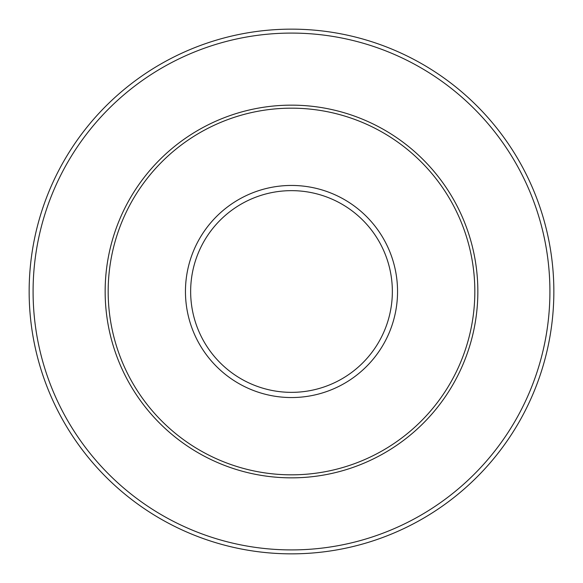 <?xml version="1.0" encoding="UTF-8"?>
<svg xmlns="http://www.w3.org/2000/svg" width="583" height="583" viewBox="0 0 583 583"><rect width="100%" height="100%" fill="white"/><g stroke="black" fill="none" stroke-linecap="round" stroke-linejoin="round"><path stroke-width="0.87" d="M29.15 291.5A262.35 262.35 0 0 1 291.5 29.15A262.35 262.35 0 0 1 553.85 291.5A262.35 262.35 0 0 1 291.5 553.85A262.35 262.35 0 0 1 29.15 291.5A262.35 262.35 0 0 0 291.5 553.85A262.35 262.35 0 0 0 553.85 291.5M108.168 291.5A183.332 183.332 0 0 1 291.5 108.168A183.332 183.332 0 0 1 474.832 291.5A183.332 183.332 0 0 1 291.5 474.832A183.332 183.332 0 0 1 108.168 291.5M549.915 291.5A258.415 258.415 0 0 0 291.5 33.085A258.415 258.415 0 0 0 33.085 291.5A258.415 258.415 0 0 0 291.5 549.915A258.415 258.415 0 0 0 549.915 291.5M392.352 291.5A100.852 100.852 0 0 0 291.5 190.648A100.852 100.852 0 0 0 190.648 291.5A100.852 100.852 0 0 0 291.5 392.352A100.852 100.852 0 0 0 392.352 291.5M185.452 291.5A106.048 106.048 0 0 1 291.5 185.452A106.048 106.048 0 0 1 397.548 291.5A106.048 106.048 0 0 1 291.5 397.548A106.048 106.048 0 0 1 185.452 291.5M477.849 291.5A186.349 186.349 0 0 1 291.5 477.849A186.349 186.349 0 0 1 105.151 291.5A186.349 186.349 0 0 1 291.5 105.151A186.349 186.349 0 0 1 477.849 291.5"/></g></svg>
